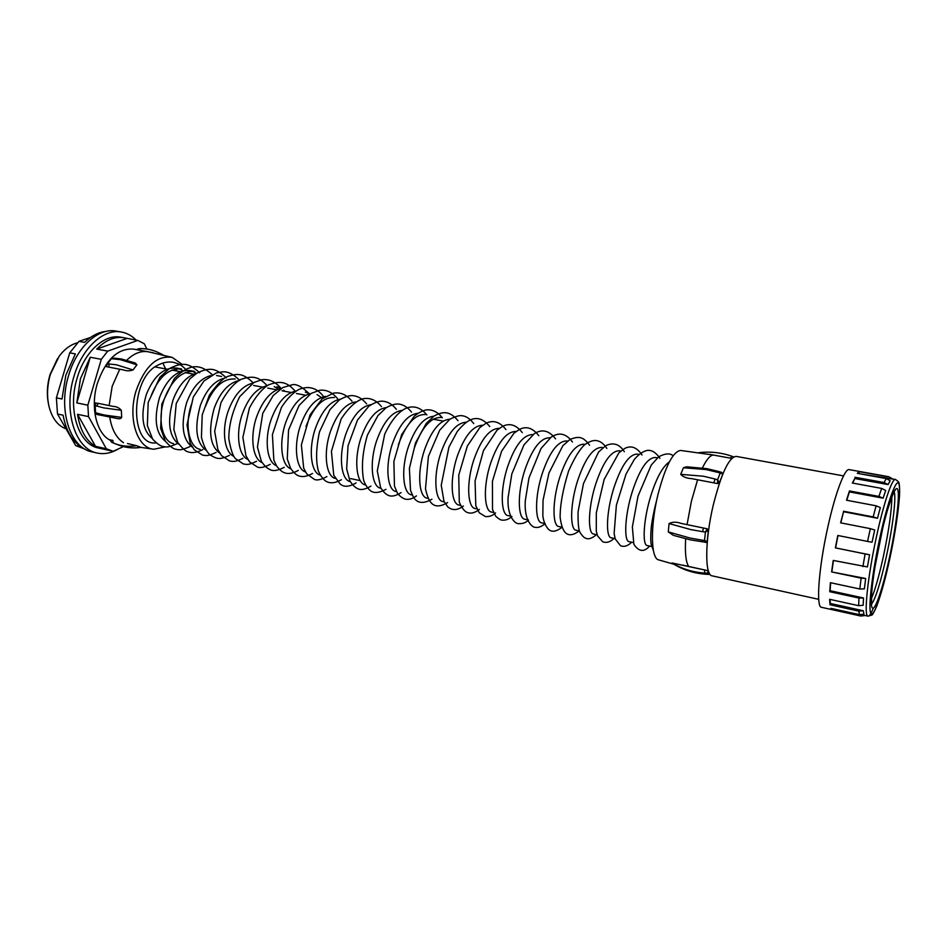 <?xml version="1.0" encoding="UTF-8"?>
<svg xmlns="http://www.w3.org/2000/svg" width="947" height="947" viewBox="0 0 947 947"><rect width="100%" height="100%" fill="white"/><g stroke="black" fill="none" stroke-linecap="round" stroke-linejoin="round"><path stroke-width="1.42" d="M875.016 566.649L882.829 527.799M871.347 598.776C875.194 589.626 879.254 575.314 883.515 555.818C888.937 530.012 891.719 510.315 891.861 496.749M875.028 566.602L882.817 527.846M874.697 530L872.033 542.252L867.559 541.424L870.34 528.663L874.697 530M873.312 608.187C871.062 613.68 869.299 616.343 867.997 616.154C863.593 616.615 867.606 577.007 876.46 536.7C883.658 503.283 892.192 478.105 895.471 479.419L891.849 478.981L888.984 476.862M858.254 473.524L891.849 478.981M890.144 480.745L888.097 484.58L884.06 482.544L886.238 478.566L890.144 480.745M852.691 483.1L854.786 478.519L888.097 484.58M885.705 490.475L883.101 498.169L878.911 496.417L881.657 488.415L885.705 490.475M846.76 500.265L849.412 491.895L883.101 498.169M880.331 507.58L877.502 518.258L873.158 516.92L876.117 505.805L880.331 507.58M840.806 522.874L843.564 511.723L877.502 518.258M849.412 491.895L849.447 490.937L878.911 496.417M888.617 476.708L849.151 469.617C844.819 468.114 835.242 493.257 827.879 526.863C818.741 567.395 815.829 607.489 821.475 607.299L860.622 616L865.025 615.491L860.716 614.532L867.997 616.154L871.702 615.112C872.258 615.361 873.88 612.508 876.579 606.565C880.864 595.071 885.303 578.96 889.896 558.245C894.998 533.859 898.632 510.125 899.591 494.512C899.804 483.775 898.857 482.532 898.49 481.798L895.471 479.419M843.564 511.723L840.593 522.827L870.34 528.663M843.469 511.202L873.158 516.92M849.447 490.937L846.523 500.217L876.117 505.805M854.786 478.519L852.347 483.029L881.657 488.415M854.94 477.252L884.06 482.544M859.012 473.074L859.26 471.665L857.319 473.346L886.238 478.566M859.26 471.665L887.966 476.815M859.509 614.674L858.811 611.135L863.309 610.756L863.936 614.165L859.509 614.674L830.921 608.329L832.259 609.69L832.484 608.672M858.633 605.678L858.965 598.054L863.51 597.971L863.155 605.287L858.633 605.678L829.619 599.309L830.01 604.766L858.811 611.135M859.793 588.998L861.143 578.155L865.676 578.499L864.362 588.904L859.793 588.998L830.401 582.689L829.75 591.709L858.965 598.054M862.895 566.602L865.108 553.936L869.571 554.776L867.44 566.933L833.242 560.435L831.608 571.917L861.143 578.155M867.559 541.424L837.811 535.469L835.384 547.875L865.108 553.936M830.01 604.766L830.353 603.476L863.309 610.756M829.75 591.709L830.105 590.715L863.51 597.971M831.608 571.917L865.676 578.499M835.384 547.875L869.571 554.776M843.528 475.891L736.139 456.371C728.87 457.294 721.235 473.571 713.233 505.213C704.899 540.145 704.663 575.421 712.12 575.847L818.717 599.333M721.898 472.707L722.94 473.749M722.525 474.731L719.471 482.71L717.66 483.597L691.57 478.626C686.682 478.318 683.059 476.886 680.715 474.352L683.426 467.759L686.67 466.812L706.793 468.635L718.134 471.357L717.613 472.316L706.095 469.558L683.426 467.759M702.425 467.913C706.829 458.928 710.664 454.667 713.92 455.128L680.609 450.441C672.903 451.565 665.327 466.362 657.893 494.843C650.187 526.354 650.838 558.612 658.615 559.866L673.873 564.223L671.979 562.968L704.485 569.928L682.775 565.134M651.666 546.526L647.215 545.567C642.267 545.342 643.179 519.962 651.015 495.174C656.638 477.596 662.758 466.492 669.363 461.852M633.294 542.572L629.128 541.672C623.884 541.376 624.511 516.091 632.347 491.469C639.77 469.049 647.405 457.721 655.265 457.484L657.325 457.863M615.124 538.665L611.229 537.825C605.725 537.458 606.068 512.268 613.905 487.788C621.327 465.522 629.092 454.3 637.177 454.098L638.953 454.43M597.166 534.795L593.544 534.013C587.767 533.587 587.85 508.48 595.675 484.166C603.109 462.041 610.981 450.902 619.291 450.76L620.794 451.044M579.41 530.971L576.06 530.261C570.023 529.764 569.834 504.751 577.658 480.579C585.104 458.585 593.082 447.552 601.605 447.458L602.848 447.694M561.855 527.195L558.777 526.532C552.48 525.987 552.03 501.058 559.843 477.039C567.3 455.187 575.397 444.238 584.133 444.19L585.092 444.368M544.489 523.454L541.672 522.851C535.126 522.247 534.428 497.4 542.24 473.536C549.698 451.814 557.901 440.959 566.839 440.959L567.549 441.089M527.313 519.761L524.768 519.216C517.985 518.542 517.026 493.801 524.827 470.067C532.309 448.487 540.607 437.715 549.745 437.774L550.183 437.857M510.338 516.103L508.054 515.618C501.022 514.896 499.827 490.226 507.628 466.646C515.097 445.197 523.513 434.519 532.841 434.614L533.031 434.649M493.541 512.493L491.517 512.055C484.248 511.273 482.828 486.699 490.605 463.261C498.063 442.012 506.55 431.418 516.056 431.477M476.933 508.918L475.157 508.539C467.664 507.699 466.019 483.219 473.784 459.911C481.147 439.029 489.635 428.506 499.258 428.34M460.502 505.378L458.975 505.059C451.269 504.171 449.387 479.762 457.152 456.596C464.421 436.082 472.92 425.629 482.65 425.25M444.25 501.886L442.971 501.614C435.052 500.667 432.945 476.353 440.71 453.329C447.872 433.158 456.371 422.788 466.196 422.208M428.162 498.418L427.144 498.205C419.012 497.211 416.692 472.979 424.434 450.085C431.512 430.258 440.012 419.959 449.92 419.19M412.265 494.997L411.483 494.831C403.138 493.789 400.605 469.653 408.346 446.889C415.331 427.393 423.83 417.165 433.821 416.218M414.301 448.073C421.806 427.334 430.731 417.142 441.089 417.473M396.521 491.611L395.988 491.493C387.441 490.404 384.707 466.35 392.437 443.717C399.338 424.552 407.814 414.407 417.876 413.283M398.32 444.889C405.837 424.28 414.845 414.159 425.357 414.537M380.954 488.261L380.647 488.19C371.911 487.066 368.975 463.083 376.693 440.58C383.499 421.735 391.975 411.661 402.096 410.382M365.554 484.947L365.483 484.923C356.546 483.751 353.42 459.863 361.127 437.49C367.85 418.941 376.29 408.95 386.471 407.518M350.307 481.656C341.287 480.212 338.079 456.513 345.726 434.424C352.355 416.183 360.783 406.263 371.011 404.689M335.226 478.401C326.17 476.59 322.927 453.151 330.479 431.382C337.037 413.448 345.442 403.611 355.693 401.883M320.287 475.169C311.208 473.015 307.941 449.825 315.41 428.387C321.873 410.726 330.254 400.972 340.541 399.113M305.502 471.961C296.399 469.475 293.108 446.546 300.495 425.416C306.875 408.05 315.221 398.367 325.531 396.391M306.011 426.517C313.528 406.606 322.998 396.947 334.421 397.539M290.859 468.777C281.733 465.983 278.43 443.291 285.734 422.48C292.031 405.387 300.341 395.787 310.675 393.68M317.067 394.615L321.293 397.48M276.358 465.616C267.22 462.538 263.905 440.083 271.126 419.58C277.341 402.759 285.627 393.23 295.973 391.016M305.348 392.117L309.74 393.822M262.011 462.491C252.861 459.117 249.535 436.922 256.673 416.704C262.804 400.143 271.055 390.709 281.401 388.377M247.794 459.378C238.644 455.744 235.306 433.785 242.373 413.851C248.422 397.562 256.625 388.199 266.983 385.76M274.216 386.565L278.359 389.134M276.867 386.79L281.176 388.4M283.603 390.152L284.822 391.312M233.72 456.3C224.557 452.406 221.231 430.684 228.215 411.034C234.181 395.006 242.349 385.725 252.695 383.18M219.787 453.234C209.891 445.859 208.032 430.861 214.2 408.252C220.095 392.472 228.203 383.263 238.549 380.623M205.984 450.204C196.112 442.663 194.218 427.76 200.338 405.482C206.15 389.963 214.211 380.836 224.534 378.102M205.463 406.512C212.968 387.359 222.888 378.196 235.211 379.013M192.324 447.197C182.463 439.503 180.557 424.694 186.606 402.759C192.336 387.477 200.362 378.421 210.66 375.604M200.101 449.328C189.234 447.682 184.109 424.741 191.685 403.765M178.782 444.202C168.945 436.378 167.027 421.664 173.017 400.048C178.675 385.015 186.642 376.042 196.917 373.142M165.37 441.243C155.568 433.288 153.627 418.657 159.57 397.373C167.051 378.575 177.16 369.626 189.862 370.537L194.786 371.461C182.12 370.561 172.034 379.534 164.541 398.367C157.001 419.119 162.41 441.906 173.561 443.622M192.288 371.2L196.254 373.296M152.088 438.307C142.322 430.222 140.369 415.697 146.252 394.721C153.734 376.03 163.89 367.14 176.698 368.075L181.575 368.987C168.803 368.063 158.67 376.965 151.177 395.704M179.101 368.726L183.031 370.762M701.893 541.672L701.81 540.121L704.521 540.536L705.598 542.489L707.172 541.506L708.368 530.45L707.149 528.781L681.047 523.383L703.349 528L702.71 531.693L690.931 529.622L669.079 523.561C672.477 521.809 676.466 521.75 681.047 523.383M708.332 570.769L704.485 569.928L704.828 573.077C692.92 572.296 681.97 568.922 671.979 562.968M706.462 542.43L690.316 539.849L673.424 535.363L668.274 531.906L669.079 523.561M706.687 574.296L706.616 574.308C694.755 573.527 683.829 570.165 673.862 564.223L673.862 564.223C683.805 570.141 694.707 573.503 706.545 574.284L709.161 574.403L707.445 573.184L704.828 573.077M177.03 371.058L176.166 370.218L177.136 371.082M186.618 370.277C180.108 363.636 179.184 364.406 174.603 362.594C168.921 361.186 162.908 362.275 156.563 365.838C130.059 379.735 129.917 446.499 156.066 442.9M182.238 364.417L172.236 357.41C156.788 355.137 144.702 366.418 135.954 391.253C127.585 418.527 137.256 448.191 153.781 449.245L165.251 446.889M133.018 369.957L136.924 364.808L120.293 359.647L111.403 358.688L107.413 363.814L116.339 364.761L133.018 369.957C129.786 371.058 126.709 371.082 123.797 370.005L106.395 366.655L106.324 364.595L105.875 366.134M112.953 358.759L114.161 358.132L121.547 359.02L135.303 363.021L136.924 364.808M126.756 360.215C133.811 353.397 140.949 350.579 148.158 351.775L133.586 349.112C117.878 348.023 105.804 359.458 97.352 383.428C90.166 406.867 96.345 433.276 109.935 440.083M146.856 349.029L144.311 343.761L137.765 340.423L107.721 351.124L101.293 359.327L87.834 405.174L88.533 416.633L106.301 448.748L113.155 451.293L123.441 446.617M112.515 451.151L98.559 448.038C78.672 444.688 67.249 409.731 77.157 378.019C84.685 351.597 104.561 333.723 120.837 337.191L124.081 337.771C114.765 336.268 105.65 340.044 96.712 349.088L107.721 351.124M101.293 359.327L90.261 357.244L80.459 378.67L76.814 402.889L87.834 405.174M137.765 340.423L124.081 337.771M106.301 448.748L95.505 446.345L77.536 414.301L88.533 416.633M126.945 338.481L96.712 349.088M90.261 357.244L76.814 402.889M140.783 447.315L141.044 447.386C133.267 448.558 125.904 447.824 118.967 445.173C125.797 447.789 133.077 448.499 140.783 447.315L136.64 445.706C128.899 446.913 121.607 446.191 114.753 443.575L113.238 442.947L112.847 440.367L110.124 440.012M127.49 443.539L136.64 445.706M121.69 417.39L121.323 410.276L103.756 407.897L95.174 405.636L95.588 412.762L104.158 414.999L121.69 417.39C120.837 418.692 119.44 419.083 117.487 418.55L98.95 414.845M113.202 406.417L98.299 403.351L113.202 406.417C116.422 406.512 119.133 407.79 121.323 410.276M95.801 402.842L95.174 405.636L95.138 403.043L98.299 403.351L96.63 406.121M835.597 547.851L838.012 535.517M831.904 571.372L833.455 560.482M830.105 590.715L830.661 582.748M830.353 603.476L830.01 599.392M730.433 458.147L731.842 456.217L733.676 456.904M691.57 478.626L713.872 482.863L714.985 479.004L717.589 479.833L720.217 473.074L717.613 472.316M707.172 541.506L704.521 540.536L705.432 532.036L702.71 531.693M718.134 471.357L721.661 472.375L720.217 473.074L722.881 473.902M719.471 482.71L717.589 479.833L717.66 483.597M707.149 528.781L705.432 532.036L708.368 530.45M708.178 570.733L707.445 573.184L708.972 572.521M709.634 574.415L706.545 574.284M77.536 414.301C80.033 430.021 86.023 440.71 95.505 446.345M118.387 448.914C111.296 453.14 104.241 454.524 97.198 453.045C75.559 449.375 63.058 411.247 73.902 376.598C82.117 347.75 103.803 328.313 121.524 332.054C127.016 333.072 131.893 335.759 136.167 340.127M97.198 453.045L92.06 451.885C70.327 448.191 57.755 410.122 68.586 375.545C76.802 346.768 98.535 327.378 116.327 331.13L121.524 332.054M69.735 352.84L56.394 397.847L62.005 399.007L65.84 375.166L75.358 353.894L69.735 352.84L79.003 341.346L90.545 337.44M79.003 341.346L84.603 342.364C91.599 335.7 98.843 332.03 106.348 331.355M85.064 449.162L75.689 445.587L57.495 414.005L63.094 415.188C65.935 430.329 71.96 440.876 81.182 446.818L75.689 445.587M56.394 397.847L57.495 414.005M77.524 342.826C70.753 344.471 64.621 348.958 59.128 356.309L50.345 374.42C47.137 385.607 46.699 396.32 49.031 406.559C52.109 418.349 57.779 425.771 66.041 428.849M48.439 403.777C46.581 394.414 47.101 384.707 49.99 374.681L57.507 358.653M113.19 442.936L111.58 442.19L110.397 439.834M138.83 348.685L136.581 349.656M162.458 354.817L159.617 353.184C153.734 350.141 147.412 348.626 140.618 348.638L139.031 350.106M106.372 364.524L111.059 358.499L114.161 358.132L115.309 358.866M106.395 366.655L107.413 363.814L106.324 364.595M109 363.849L108.881 367.128L123.797 370.005M97.032 413.2L98.133 414.857L95.102 413.07L96.464 414.324M871.512 604.245C875.608 598.658 880.568 582.713 886.392 556.398C892.701 527.443 896.466 496.832 894.122 491.765M871.489 605.299L871.702 592.396C872.968 577.777 875.845 559.914 880.319 538.807C887.481 505.568 895.708 483.017 897.768 489.682C899.934 495.873 896.004 527.219 889.482 557.404C883.006 587.637 875.004 611.608 872.258 607.879C869.417 604.648 873.11 571.905 880.308 538.772C885.611 510.942 895.684 486.249 895.306 490.203L894.513 490.783M879.834 537.813C871.915 574.261 867.878 610.199 871.027 613.573C874.069 617.503 882.817 591.188 889.884 558.221C896.987 525.301 901.307 491.043 898.963 484.118C896.75 476.672 887.718 501.283 879.834 537.813M697.596 479.75L691.393 501.283L687.06 524.638M685.652 538.796C684.87 552.847 685.877 562.068 688.647 566.46M165.618 368.916L162.991 363.352M119.713 369.2L112.172 386.364L109.118 405.588M109.805 417.509C111.829 429.618 116.398 438.011 123.489 442.699M729.888 458.052L709.374 454.323M680.715 474.352L703.443 476.223L714.985 479.004M668.274 531.906L690.067 538.038L701.81 540.121M153.438 352.793L139.387 350.177M713.92 455.128L731.771 458.395M216.579 375.533L221.61 376.468M148.158 351.775L172.236 357.41M153.781 449.245L140.961 447.398M733.7 456.892L731.842 456.217C721.129 452.536 710.132 451.352 698.874 452.666M350.71 478.602L360.239 480.65M176.9 443.788C167.453 447.919 166.518 447.043 162.529 446.392C160.09 445.883 156.788 443.456 152.621 439.088L147.341 425.558L148.182 402.463L159.913 377.226L169.335 368.584C174.982 365.779 179.374 364.382 182.499 364.406C187.388 363.861 193.129 366.643 199.71 372.775M189.826 446.641C180.309 450.808 179.291 449.896 175.148 449.091C172.887 448.629 169.62 446.001 165.334 441.184L160.623 428.233L161.83 404.026L174.331 378.528C180.025 372.893 185.079 369.33 189.53 367.862C196.798 364.962 204.599 367.436 212.933 375.308M202.895 449.517C197.012 452.642 191.933 453.376 187.672 451.719C185.553 451.317 182.215 448.203 177.681 442.344L173.822 429.417L176.237 403.469L189.731 379.013L196.798 373.213C201.711 370.739 205.854 369.448 209.216 369.354C214.235 368.821 219.929 371.65 226.286 377.865M216.105 452.429C207.701 456.347 206.41 455.685 202.528 455.093L194.218 449.73L190.146 443.054L187.021 424.883L193.318 396.971L203.936 381.025L216.2 373L222.131 371.875C227.469 371.177 233.353 374.041 239.78 380.457M229.446 455.353C218.793 460.431 216.662 458.608 210.08 454.927C206.683 452.039 203.794 446.167 201.427 437.313L202.208 414.952L209.323 395.254C216.685 384.719 222.758 378.469 227.552 376.492C237.567 373.343 242.929 372.846 253.405 383.073M242.929 458.312C234.974 462.16 233.483 461.591 229.588 460.964L221.527 455.625L217.869 449.588L214.661 431.216L220.982 402.629C226.949 391.549 233.424 383.866 240.384 379.593C252.352 375.355 258.744 376.456 267.172 385.737M256.554 461.296C248.469 465.202 247.155 464.563 243.332 463.947L235.412 458.632C232.808 455.886 230.595 449.174 228.795 438.497C228.878 424.86 232.548 410.88 239.804 396.544L253.914 382.47L261.893 379.723C269.078 378.859 275.447 381.724 280.987 388.294M270.321 464.302C264.13 467.404 259.798 468.292 257.312 466.978L249.594 461.876L245.96 455.803L242.87 437.443L249.404 408.015C255.418 396.817 261.751 389.122 268.427 384.92C280.158 380.457 286.87 381.724 294.896 390.815M284.23 467.333C277.885 470.647 273.138 471.393 269.99 469.57C267.338 468.54 264.473 465.817 261.372 461.39L257.442 447.067L262.757 413.318L273.186 395.562L282.845 387.536L292.197 384.79C295.997 383.665 301.572 386.518 308.935 393.372M298.293 470.399C292.647 473.583 287.805 474.281 283.78 472.482C281.614 471.535 279.235 469.381 276.631 466.054L273.837 460.053L272.405 434.637L281.389 407.494C286.728 399.089 292.54 393.088 298.802 389.466C308.438 385.559 316.547 387.725 323.128 395.953M312.51 473.488C306.615 476.755 301.679 477.395 297.701 475.394C295.594 474.4 293.227 472.044 290.587 468.315L287.272 458.916L288.551 429.985L299.074 405.458L311.101 393.419L319.648 390.282C326.17 389.442 332.113 392.2 337.475 398.557M326.881 476.601C321.199 479.727 317.02 480.65 314.368 479.371L306.781 473.914L303.679 468.138L301.371 444.901L310.024 414.904L322.122 398.9L333.403 393.159C340.375 391.975 346.566 394.65 351.976 401.208M341.405 479.738C335.001 483.301 329.745 483.728 325.626 481.017C322.844 478.957 320.441 475.654 318.405 471.085C315.682 461.082 316.038 447.99 319.506 431.808L329.97 409.601L339.298 399.954C344.365 397.042 348.567 395.586 351.905 395.586C357.362 395.799 362.275 398.557 366.631 403.884M356.096 482.911C349.348 486.936 344.045 487.314 340.21 484.059L333.758 475.311L331.426 451.293L341.145 418.929C348.685 407.612 355.93 400.901 362.902 398.782C369.839 397.373 376.018 399.977 381.44 406.594M370.94 486.107C365.104 489.552 360.629 490.368 357.504 488.557C354.983 487.433 352.462 484.9 349.928 480.934L346.661 468.919L348.046 445.729L357.469 420.101L368.797 406.263C373.663 403.079 377.865 401.386 381.428 401.161C387.039 401.185 392.034 403.919 396.414 409.341M385.95 489.339C378.776 493.091 373.509 493.458 370.147 490.428C367.543 488.214 365.4 484.911 363.707 480.531C361.198 467.226 362.452 452.062 367.448 435.04L377.889 415.662L385.985 407.849C390.472 405.304 394.331 404.026 397.562 403.99C402.724 404.191 407.388 406.902 411.554 412.123M401.114 492.594C395.739 496.05 391.383 496.915 388.033 495.21C385.571 494.133 383.097 491.588 380.611 487.575L377.285 470.943L384.719 434.093C392.839 417.225 400.522 410.501 406.689 408.003C414.159 405.352 420.882 407.66 426.848 414.94M416.431 495.897C412.868 498.631 409.317 499.744 405.766 499.235C402.854 498.524 400.096 496.548 397.491 493.304L394.473 486.095L393.869 461.497L401.682 434.59L414.265 416.147C418.704 412.608 422.883 410.501 426.777 409.838C432.554 409.412 437.739 412.063 442.32 417.793M431.927 499.235C423.06 504.195 416.798 503.319 413.152 496.595L410.536 490.463L409.388 468.386L415.532 442.876L426.233 423.439L433.915 416.147C437.976 413.886 441.503 412.738 444.474 412.679C449.257 412.703 453.743 415.366 457.957 420.681M447.576 502.597C440.225 506.929 434.768 507.012 431.205 502.845C429.038 500.726 427.133 496.05 425.487 488.818L428.411 456.359L439.692 430.198L449.932 419.19C455.649 416.396 459.65 415.236 461.935 415.721C465.995 416.053 469.937 418.681 473.772 423.605M463.403 506.006C457.46 510.48 452.204 510.729 447.635 506.728L443.977 501.294L441.231 485.243L448.937 447.102L457.247 431.512C462.337 425.321 466.812 421.415 470.683 419.77C477.371 416.858 483.728 419.13 489.765 426.576M479.407 509.45C474.625 513.037 470.434 513.984 466.847 512.28C464.184 511.06 461.663 507.675 459.295 502.123L458.739 475.181L467.345 446.013L479.833 427.547L485.906 423.321C493.162 419.722 499.838 421.806 505.947 429.595M495.577 512.931C492.57 515.724 489.149 516.92 485.314 516.517L479.241 512.765L475.796 505.734L475.074 481.017L483.515 450.512L497.116 430.068L502.715 426.292C509.853 422.824 516.387 424.943 522.294 432.637M511.925 516.446C508.906 519.287 505.544 520.507 501.839 520.104C500.537 519.998 498.524 518.755 495.814 516.364L492.511 509.533L492.44 481.242L501.579 451.245L514.02 433.134L519.418 429.429C526.319 425.842 532.794 427.937 538.831 435.727M528.462 520.01C525.999 522.732 522.519 523.928 518.056 523.62C515.215 523.596 506.976 516.648 508.089 497.589L511.83 473.95L523.963 444.901L533.99 433.963C541.755 428.66 548.94 430.293 555.558 438.852M545.176 523.608C541.412 526.781 538.014 528.012 534.996 527.301C532.036 527.313 523.892 520.211 525.313 500.584L528.994 477.904L541.033 448.487L551.107 437.183C559.061 431.844 566.176 433.454 572.462 442.012M562.092 527.242C556.351 531.681 551.864 532.403 548.597 529.385C545.602 526.236 543.673 521.773 542.832 515.997L543.045 500.182L548.94 473.074L562.861 445.694L570.118 439.349C578.688 436.176 582.902 436.224 589.567 445.208M579.185 530.924C573.787 535.008 569.443 535.824 566.152 533.35C563.264 531.113 561.263 525.774 560.127 517.311C560.091 504.846 562.909 489.445 568.567 471.121C574.332 458.064 579.671 449.28 584.583 444.794C588.312 442.119 591.709 440.686 594.787 440.473C599.451 440.533 603.476 443.184 606.861 448.44M596.48 534.653C592.088 538.346 588.537 539.565 585.862 538.298C584.157 537.872 582.145 535.813 579.848 532.119C578.522 529.48 577.93 522.708 578.061 511.818L583.482 483.574L598.563 452.027L605.607 445.765C613.23 442.048 619.48 444.025 624.345 451.707M613.976 538.417C610.436 541.992 606.696 543.14 602.765 541.838L597.569 535.907L596.29 531.125L596.326 512.801L604.127 479.478L618.9 452.808L624.925 448.345C631.329 445.197 637.023 447.422 642.03 455.01M631.661 542.229C627.743 546.064 624.014 547.212 620.463 545.65L615.207 538.914L614.118 533.433L616.39 505.142L626.038 474.068L634.301 459.473C638.408 454.667 642.504 451.695 646.576 450.559C651.205 449.505 655.655 452.11 659.929 458.348M649.571 546.076C644.102 552.397 638.87 551.805 633.874 544.288L632.359 526.994L638.041 496.086L651.216 465.131L658.65 456.785C665.208 453.364 670.026 453.021 673.104 455.732M653.406 550.55L651.228 544.549C650.601 541.577 650.577 536.203 651.169 528.45C651.453 524.614 653.264 512.978 656.638 500.418M136.155 349.585L140.251 348.555C147.152 348.532 153.615 350.082 159.617 353.184L163.204 355.007M118.967 445.173L115.179 443.741M112.137 358.037L111.071 358.487M95.138 403.043L95.102 413.07M109.923 439.834L111.58 442.19L114.753 443.575M154.941 366.903L167.027 369.176M171.928 370.099L180.273 371.662M185.221 372.597L193.638 374.183M253.678 385.465L262.532 387.122M267.788 388.116L276.737 389.797M282.052 390.791L291.084 392.484M296.458 393.502L305.585 395.219M433.122 419.178L443.172 421.072M865.144 615.514L860.847 616.024M892.595 478.91L888.831 476.779"/></g></svg>
